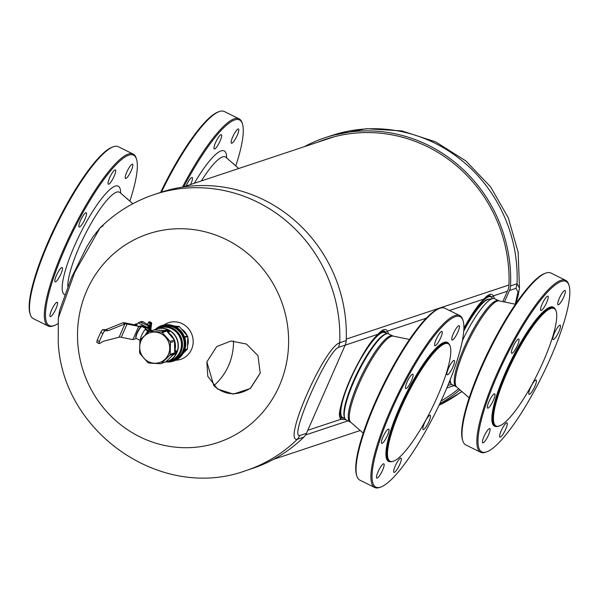 <?xml version="1.0" encoding="UTF-8"?>
<svg xmlns="http://www.w3.org/2000/svg" width="599" height="599" viewBox="0 0 599 599"><rect width="100%" height="100%" fill="white"/><g stroke="black" fill="none" stroke-linecap="round" stroke-linejoin="round"><path stroke-width="0.9" d="M173.83 325.923L179.356 326.575L187.809 336.473L187.45 348.91L183.077 353.515M173.575 361.092A18.711 17.873 -108.4 0 0 173.703 361.047A18.711 17.873 -108.4 0 0 185.376 339.985A18.711 17.873 -108.4 0 0 166.41 324.688A18.711 17.873 -108.4 0 0 161.895 325.542A18.711 17.873 -108.4 0 0 161.767 325.579M164.568 362.283L165.721 361.863L173.366 354.675L176.488 353.133A17.049 16.285 71.6 0 1 165.721 361.878L164.568 362.283M168.484 333.134L169.51 331.157L167.368 331.868L174.384 339.925L174.818 341.138L174.608 351.838L174.601 351.141L174.608 351.838L176.75 351.126L176.488 353.133M172.991 354.803L173.366 354.675L172.991 354.803M174.683 350.228L176.75 351.126M155.867 363.211A15.649 14.945 -108.4 0 0 159.641 362.5A15.649 14.945 -108.4 0 0 169.405 344.874A15.649 14.945 -108.4 0 0 153.546 332.086A15.649 14.945 -108.4 0 0 149.772 332.797A15.649 14.945 -108.4 0 0 140.009 350.422A15.649 14.945 -108.4 0 0 155.867 363.211M161.168 332.026L149.832 331.352L148.679 331.771L140.421 339.603L139.919 340.756L139.582 352.504L140.016 353.709L147.796 362.492L148.919 363.046L160.255 363.72L161.408 363.301L169.667 355.469L170.168 354.316L170.505 342.568L170.071 341.363L162.292 332.58L161.168 332.026L165.594 330.551L166.717 331.112L169 330.349L169.51 331.157M159.701 362.477A15.649 14.945 -108.4 0 0 159.761 362.455A15.649 14.945 -108.4 0 0 169.524 344.837A15.649 14.945 -108.4 0 0 153.658 332.048A15.649 14.945 -108.4 0 0 149.885 332.759A15.649 14.945 -108.4 0 0 149.825 332.782M160.255 363.72L165.721 361.863L160.854 363.638M148.679 331.771L154.145 329.922L152.992 330.341L154.145 329.922L164.238 330.655L167.877 329.794L165.594 330.551M175.11 354.166L175.507 353.964M154.445 329.922A17.049 16.285 71.6 0 1 160.502 328.349A17.049 16.285 71.6 0 1 168.034 329.802L169 330.349M165.638 330.378L166.747 329.787L164.485 330.483M150.401 330.573L149.885 329.69L150.791 329.39L151.21 330.304L148.717 330.678L149.061 328.447M150.551 330.124L151.21 330.304M150.791 329.39L151.644 323.423L150.911 323.67L149.885 329.69L149.099 329.914L148.941 330.663A7.345 1.58 116.3 0 0 147.04 333.261M149.099 329.914L148.08 330.176L148.305 330.88L147.848 331.06L148.305 330.88M145.063 329.57L145.475 328.888L148.08 330.176L147.893 330.962L145.063 329.57A6.709 1.445 116.3 0 0 140.608 338.121A6.709 1.445 116.3 0 0 140.286 339.76M147.466 324.493L143.056 321.723L140.937 322.427L149.256 326.35L150.229 326.006L149.555 325.557L149.9 323.55L150.911 323.67A0.839 0.801 71.6 0 0 150.446 322.756L149.9 323.55L148.26 322.741L147.451 324.516L149.555 325.557M146.006 327.713L145.475 328.888M149.608 321.738L148.26 322.741M145.692 328.409L142.038 326.605A6.589 1.415 116.3 0 0 141.686 326.612A6.589 1.415 116.3 0 0 136.258 335.882A6.589 1.415 116.3 0 0 135.988 338.128A6.589 1.415 116.3 0 0 136.198 338.413L140.009 340.299M141.394 326.769A6.17 1.325 116.3 0 0 141.154 326.807A6.17 1.325 116.3 0 0 136.07 335.485A6.17 1.325 116.3 0 0 135.823 337.589A6.17 1.325 116.3 0 0 135.936 337.799M137.283 324.306L136.085 323.715L134.588 324.808M134.91 324.523A5.541 1.191 116.3 0 0 134.738 324.628A5.541 1.191 116.3 0 0 134.535 324.793M143.056 321.723L141.469 321.528L139.155 322.299A2.516 2.403 -108.4 0 0 138.204 322.906L137.703 323.61A2.516 0.539 -63.7 0 1 137.613 323.782L135.951 325.07L125.049 322.906A8.393 1.707 -156.3 0 0 122.885 322.809L124.921 323.954L108.082 330.708L105.012 330.783L102.803 329.69A3.354 0.719 -63.7 0 0 100.767 332.378A20.972 4.507 -63.7 0 0 98.857 336.451A20.972 4.507 -63.7 0 0 97.225 340.434A3.354 0.719 -63.7 0 0 96.941 342.493A3.354 0.719 -63.7 0 0 97.203 342.448M142.352 326.762L142.465 325.961M136.332 338.48L132.911 339.618L138.391 327.129L141.933 325.714M132.911 339.618L121.253 337.297A8.393 1.707 23.7 0 0 119.111 337.192L103.462 341.243L99.412 343.541A3.354 0.719 -63.7 0 1 99.142 343.586A3.354 0.719 -63.7 0 1 99.427 341.527A20.972 4.507 -63.7 0 1 101.059 337.544A20.972 4.507 -63.7 0 1 102.968 333.471A3.354 0.719 -63.7 0 1 105.012 330.783M102.803 329.69L105.881 329.622L108.082 330.708M150.199 326.036L149.533 327.541A2.516 2.403 -108.4 0 0 149.331 328.357L148.387 328.664A2.516 2.403 71.6 0 1 148.597 327.855L149.256 326.35M135.786 325.04L138.332 326.298L142.113 325.789L148.387 328.664M140.937 322.427A2.516 2.403 -108.4 0 0 139.155 322.299M139.058 326.305L138.391 327.129M105.881 329.622L122.72 322.861M138.332 326.298L127.063 324.059A8.393 1.707 23.7 0 0 124.921 323.954M187.712 345.286A13.889 13.268 -108.4 0 0 187.846 337.746M186.753 334.819A13.889 13.268 -108.4 0 0 182.148 329.48M448.883 382.993A47.95 10.303 116.3 0 0 450.65 382.873M492.318 298.624A47.95 10.303 116.3 0 0 490.91 296.857A47.95 10.303 116.3 0 0 488.522 296.849A47.95 10.303 116.3 0 0 463.896 328.529M489.248 299.26A45.105 9.689 116.3 0 0 463.836 329.952M387.036 333.725L384.723 332.58A47.403 10.183 116.3 0 0 352.579 374.697L348.244 384.281A47.95 10.303 116.3 0 0 342.448 418.05A47.95 10.303 116.3 0 0 344.081 418.252M348.393 384.229A47.403 10.183 116.3 0 0 343.085 399.331A47.403 10.183 116.3 0 0 342.688 417.563L345.002 418.708M386.108 333.269A47.95 10.303 116.3 0 0 384.962 332.086A47.95 10.303 116.3 0 0 382.574 332.078A47.95 10.303 116.3 0 0 352.422 374.749L352.579 374.697M353.185 372.93L352.422 374.749M348.244 384.281L347.248 386.445M127.295 198.928A7.974 1.715 -63.7 0 1 127.684 198.935A7.974 1.715 -63.7 0 1 127.767 198.988A7.974 1.715 -63.7 0 1 127.991 199.534M55.026 281.792A7.974 1.715 -63.7 0 1 57.205 273.743A7.974 1.715 -63.7 0 1 62.176 267.551A7.974 1.715 -63.7 0 1 62.251 267.603A7.974 1.715 -63.7 0 1 60.08 275.652A7.974 1.715 -63.7 0 1 55.108 281.844A7.974 1.715 -63.7 0 1 55.026 281.792M85.155 213.154A7.974 1.715 -63.7 0 1 86.249 212.712A7.974 1.715 -63.7 0 1 85.036 218.92A7.974 1.715 -63.7 0 1 80.273 226.564A7.974 1.715 -63.7 0 1 79.18 227.006A7.974 1.715 -63.7 0 1 80.393 220.799A7.974 1.715 -63.7 0 1 85.155 213.154M132.394 164.156A7.974 1.715 -63.7 0 1 132.574 164.193A7.974 1.715 -63.7 0 1 130.754 171.726A7.974 1.715 -63.7 0 1 125.678 178.524A7.974 1.715 -63.7 0 1 125.505 178.48A7.974 1.715 -63.7 0 1 127.317 170.947A7.974 1.715 -63.7 0 1 132.394 164.156M50.398 316.624A7.974 1.715 -63.7 0 1 50.219 316.586A7.974 1.715 -63.7 0 1 52.038 309.054A7.974 1.715 -63.7 0 1 57.115 302.255A7.974 1.715 -63.7 0 1 57.287 302.293A7.974 1.715 -63.7 0 1 55.467 309.833A7.974 1.715 -63.7 0 1 50.398 316.624M114.753 170.019A7.974 1.715 -63.7 0 1 115.405 169.899A7.974 1.715 -63.7 0 1 113.945 176.675A7.974 1.715 -63.7 0 1 108.988 184.073A7.974 1.715 -63.7 0 1 108.337 184.192A7.974 1.715 -63.7 0 1 109.804 177.416A7.974 1.715 -63.7 0 1 114.753 170.019M57.968 323.617A95.061 20.426 -63.7 0 1 54.314 325.504A95.061 20.426 -63.7 0 1 53.985 325.616A95.061 20.426 -63.7 0 1 64.722 249.259A95.061 20.426 -63.7 0 1 128.807 155.156A95.061 20.426 -63.7 0 1 136.535 159.259A95.061 20.426 -63.7 0 1 129.848 201.144M54.314 325.504L53.251 325.893A95.9 20.606 -63.7 0 1 52.914 326.006A95.9 20.606 -63.7 0 1 48.145 325.991A95.9 20.606 -63.7 0 1 67.844 239.929A95.9 20.606 -63.7 0 1 128.403 154.04A95.9 20.606 -63.7 0 1 133.18 154.063A95.9 20.606 -63.7 0 1 136.198 158.181L136.535 159.259M112.5 147.092A95.061 20.426 116.3 0 0 112.17 147.212A95.061 20.426 116.3 0 0 56.785 223.27A95.061 20.426 116.3 0 0 29.95 313.457L30.287 314.535A95.9 20.606 -63.7 0 1 57.354 223.554A95.9 20.606 -63.7 0 1 113.233 146.822A95.9 20.606 -63.7 0 1 113.57 146.703A95.9 20.606 -63.7 0 1 118.34 146.725L133.18 154.063M48.145 325.991L33.304 318.653A95.9 20.606 -63.7 0 1 30.287 314.535M411.73 374.675A7.974 1.715 116.3 0 0 406.961 382.312A7.974 1.715 116.3 0 0 405.748 388.519A7.974 1.715 116.3 0 0 406.841 388.077A7.974 1.715 116.3 0 0 411.603 380.44A7.974 1.715 116.3 0 0 412.816 374.233A7.974 1.715 116.3 0 0 411.73 374.675M381.6 443.305A7.974 1.715 116.3 0 0 381.675 443.357A7.974 1.715 116.3 0 0 386.647 437.173A7.974 1.715 116.3 0 0 388.818 429.124A7.974 1.715 116.3 0 0 388.744 429.071A7.974 1.715 116.3 0 0 383.772 435.263A7.974 1.715 116.3 0 0 381.6 443.305M424.204 429.139A7.974 1.715 116.3 0 0 428.966 421.501A7.974 1.715 116.3 0 0 430.179 415.294A7.974 1.715 116.3 0 0 429.086 415.736A7.974 1.715 116.3 0 0 424.324 423.373A7.974 1.715 116.3 0 0 423.111 429.58A7.974 1.715 116.3 0 0 424.204 429.139M454.334 360.501A7.974 1.715 116.3 0 0 454.252 360.448A7.974 1.715 116.3 0 0 449.28 366.64A7.974 1.715 116.3 0 0 447.109 374.689A7.974 1.715 116.3 0 0 447.183 374.742A7.974 1.715 116.3 0 0 452.155 368.55A7.974 1.715 116.3 0 0 454.334 360.501M441.321 331.532A7.974 1.715 116.3 0 0 436.371 338.937A7.974 1.715 116.3 0 0 434.904 345.705A7.974 1.715 116.3 0 0 435.555 345.586A7.974 1.715 116.3 0 0 440.512 338.188A7.974 1.715 116.3 0 0 441.972 331.419A7.974 1.715 116.3 0 0 441.321 331.532M376.966 478.144A7.974 1.715 116.3 0 0 382.042 471.346A7.974 1.715 116.3 0 0 383.854 463.813A7.974 1.715 116.3 0 0 383.682 463.776A7.974 1.715 116.3 0 0 378.605 470.567A7.974 1.715 116.3 0 0 376.786 478.099A7.974 1.715 116.3 0 0 376.966 478.144M394.606 472.282A7.974 1.715 116.3 0 0 399.555 464.876A7.974 1.715 116.3 0 0 401.023 458.108A7.974 1.715 116.3 0 0 400.372 458.22A7.974 1.715 116.3 0 0 395.415 465.625A7.974 1.715 116.3 0 0 393.955 472.394A7.974 1.715 116.3 0 0 394.606 472.282M458.961 325.669A7.974 1.715 116.3 0 0 453.892 332.467A7.974 1.715 116.3 0 0 452.073 340A7.974 1.715 116.3 0 0 452.245 340.037A7.974 1.715 116.3 0 0 457.322 333.246A7.974 1.715 116.3 0 0 459.141 325.706A7.974 1.715 116.3 0 0 458.961 325.669M350.175 421.876A47.95 10.303 116.3 0 1 350.572 403.426A47.95 10.303 116.3 0 1 371.912 356.802A47.95 10.303 116.3 0 1 392.689 335.912L388.669 333.92A47.95 10.303 116.3 0 0 386.842 333.755A47.95 10.303 116.3 0 0 365.959 357.977A47.95 10.303 116.3 0 0 346.551 401.442A47.95 10.303 116.3 0 0 344.912 418.529A47.95 10.303 116.3 0 0 346.147 419.884L350.707 422.228L363.211 433.084M386.842 333.755L385.988 333.935A47.403 10.183 116.3 0 0 365.345 357.88A47.403 10.183 116.3 0 0 346.155 400.843A47.403 10.183 116.3 0 0 344.537 417.743L344.912 418.529M439.074 308.612A95.061 20.426 116.3 0 0 438.745 308.725A95.061 20.426 116.3 0 0 383.353 384.783A95.061 20.426 116.3 0 0 356.517 474.97L356.854 476.055A95.9 20.606 116.3 0 0 359.879 480.166L374.712 487.504A95.9 20.606 116.3 0 0 379.489 487.526A95.9 20.606 116.3 0 0 379.818 487.406L380.882 487.024A95.061 20.426 -63.7 0 1 380.552 487.137A95.061 20.426 -63.7 0 1 391.289 410.779A95.061 20.426 -63.7 0 1 455.375 316.676A95.061 20.426 -63.7 0 1 463.102 320.772A95.061 20.426 -63.7 0 1 436.274 410.959A95.061 20.426 -63.7 0 1 380.882 487.024M463.102 320.772L462.765 319.694A95.9 20.606 116.3 0 0 459.747 315.576L444.907 308.238A95.9 20.606 116.3 0 0 440.138 308.223A95.9 20.606 116.3 0 0 439.801 308.335A95.9 20.606 116.3 0 0 383.922 385.067A95.9 20.606 116.3 0 0 356.854 476.055M459.747 315.576A95.9 20.606 116.3 0 0 454.97 315.561A95.9 20.606 116.3 0 0 394.412 401.45A95.9 20.606 116.3 0 0 374.712 487.504M393.311 461.252A65.95 14.166 -63.7 0 1 393.049 461.35A65.95 14.166 -63.7 0 1 389.537 461.417A65.95 14.166 -63.7 0 1 414.972 379.362A65.95 14.166 -63.7 0 1 448.007 343.19A65.95 14.166 -63.7 0 1 450.089 346.02A65.95 14.166 -63.7 0 1 450.171 346.297M422.909 425.29A65.531 14.077 116.3 0 0 450.253 346.559A65.531 14.077 116.3 0 0 415.369 379.684A65.531 14.077 116.3 0 0 393.573 461.163A65.531 14.077 116.3 0 0 422.909 425.29M517.671 339.438A7.974 1.715 116.3 0 0 512.909 347.083A7.974 1.715 116.3 0 0 511.696 353.29A7.974 1.715 116.3 0 0 512.781 352.848A7.974 1.715 116.3 0 0 517.551 345.204A7.974 1.715 116.3 0 0 518.764 338.997A7.974 1.715 116.3 0 0 517.671 339.438M487.541 408.076A7.974 1.715 116.3 0 0 487.623 408.129A7.974 1.715 116.3 0 0 492.595 401.936A7.974 1.715 116.3 0 0 494.767 393.895A7.974 1.715 116.3 0 0 494.692 393.843A7.974 1.715 116.3 0 0 489.72 400.035A7.974 1.715 116.3 0 0 487.541 408.076M530.145 393.91A7.974 1.715 116.3 0 0 534.914 386.265A7.974 1.715 116.3 0 0 536.127 380.058A7.974 1.715 116.3 0 0 535.034 380.5A7.974 1.715 116.3 0 0 530.272 388.145A7.974 1.715 116.3 0 0 529.059 394.352A7.974 1.715 116.3 0 0 530.145 393.91M560.275 325.272A7.974 1.715 116.3 0 0 560.2 325.22A7.974 1.715 116.3 0 0 555.228 331.412A7.974 1.715 116.3 0 0 553.057 339.461A7.974 1.715 116.3 0 0 553.132 339.513A7.974 1.715 116.3 0 0 558.103 333.321A7.974 1.715 116.3 0 0 560.275 325.272M547.269 296.303A7.974 1.715 116.3 0 0 542.32 303.7A7.974 1.715 116.3 0 0 540.852 310.477A7.974 1.715 116.3 0 0 541.503 310.357A7.974 1.715 116.3 0 0 546.46 302.959A7.974 1.715 116.3 0 0 547.92 296.183A7.974 1.715 116.3 0 0 547.269 296.303M482.914 442.916A7.974 1.715 116.3 0 0 487.983 436.117A7.974 1.715 116.3 0 0 489.802 428.584A7.974 1.715 116.3 0 0 489.623 428.54A7.974 1.715 116.3 0 0 484.554 435.338A7.974 1.715 116.3 0 0 482.734 442.871A7.974 1.715 116.3 0 0 482.914 442.916M500.547 437.045A7.974 1.715 116.3 0 0 505.504 429.648A7.974 1.715 116.3 0 0 506.964 422.879A7.974 1.715 116.3 0 0 506.312 422.991A7.974 1.715 116.3 0 0 501.363 430.396A7.974 1.715 116.3 0 0 499.903 437.165A7.974 1.715 116.3 0 0 500.547 437.045M564.909 290.44A7.974 1.715 116.3 0 0 559.833 297.239A7.974 1.715 116.3 0 0 558.021 304.771A7.974 1.715 116.3 0 0 558.193 304.809A7.974 1.715 116.3 0 0 563.27 298.01A7.974 1.715 116.3 0 0 565.082 290.478A7.974 1.715 116.3 0 0 564.909 290.44M450.186 379.759A47.95 10.303 116.3 0 0 450.86 383.3A47.95 10.303 116.3 0 0 452.095 384.655L456.116 386.64A47.95 10.303 116.3 0 1 456.52 368.198A47.95 10.303 116.3 0 1 477.86 321.566A47.95 10.303 116.3 0 1 498.638 300.676L494.617 298.691A47.95 10.303 116.3 0 0 492.79 298.527A47.95 10.303 116.3 0 0 462.368 340.726M492.79 298.527L488.327 299.455A45.105 9.689 116.3 0 0 463.761 331.03M545.015 273.384A95.061 20.426 116.3 0 0 544.686 273.496A95.061 20.426 116.3 0 0 489.293 349.554A95.061 20.426 116.3 0 0 462.465 439.741L462.802 440.819A95.9 20.606 116.3 0 0 465.82 444.937L480.66 452.275A95.9 20.606 116.3 0 0 485.43 452.297A95.9 20.606 116.3 0 0 485.767 452.178L486.83 451.788A95.061 20.426 -63.7 0 1 486.5 451.908A95.061 20.426 -63.7 0 1 497.237 375.543A95.061 20.426 -63.7 0 1 561.323 281.448A95.061 20.426 -63.7 0 1 569.05 285.543A95.061 20.426 -63.7 0 1 542.215 375.73A95.061 20.426 -63.7 0 1 486.83 451.788M569.05 285.543L568.713 284.465A95.9 20.606 116.3 0 0 565.696 280.347L550.855 273.009A95.9 20.606 116.3 0 0 546.086 272.994A95.9 20.606 116.3 0 0 545.749 273.107A95.9 20.606 116.3 0 0 489.87 349.838A95.9 20.606 116.3 0 0 462.802 440.819M565.696 280.347A95.9 20.606 116.3 0 0 560.919 280.332A95.9 20.606 116.3 0 0 500.36 366.221A95.9 20.606 116.3 0 0 480.66 452.275M499.259 426.016A65.95 14.166 -63.7 0 1 498.989 426.121A65.95 14.166 -63.7 0 1 495.478 426.189A65.95 14.166 -63.7 0 1 520.92 344.126A65.95 14.166 -63.7 0 1 553.955 307.961A65.95 14.166 -63.7 0 1 556.037 310.791A65.95 14.166 -63.7 0 1 556.112 311.068M528.857 390.061A65.531 14.077 116.3 0 0 556.201 311.33A65.531 14.077 116.3 0 0 521.31 344.455A65.531 14.077 116.3 0 0 499.521 425.926A65.531 14.077 116.3 0 0 528.857 390.061M233.243 163.699A7.974 1.715 -63.7 0 1 233.632 163.707A7.974 1.715 -63.7 0 1 233.707 163.759A7.974 1.715 -63.7 0 1 233.932 164.306M186.162 185.99A7.974 1.715 -63.7 0 1 191.103 177.925A7.974 1.715 -63.7 0 1 192.197 177.484A7.974 1.715 -63.7 0 1 190.617 184.507M238.342 128.92A7.974 1.715 -63.7 0 1 238.514 128.965A7.974 1.715 -63.7 0 1 236.702 136.497A7.974 1.715 -63.7 0 1 231.626 143.296A7.974 1.715 -63.7 0 1 231.446 143.251A7.974 1.715 -63.7 0 1 233.266 135.718A7.974 1.715 -63.7 0 1 238.342 128.92M220.702 134.79A7.974 1.715 -63.7 0 1 221.353 134.67A7.974 1.715 -63.7 0 1 219.893 141.439A7.974 1.715 -63.7 0 1 214.936 148.844A7.974 1.715 -63.7 0 1 214.285 148.956A7.974 1.715 -63.7 0 1 215.745 142.188A7.974 1.715 -63.7 0 1 220.702 134.79M183.788 186.776A95.061 20.426 -63.7 0 1 234.756 119.927A95.061 20.426 -63.7 0 1 242.483 124.03A95.061 20.426 -63.7 0 1 235.789 165.916M182.485 187.098A95.9 20.606 -63.7 0 1 234.351 118.812A95.9 20.606 -63.7 0 1 239.121 118.834A95.9 20.606 -63.7 0 1 242.146 122.945L242.483 124.03M218.448 111.863A95.061 20.426 116.3 0 0 218.118 111.976A95.061 20.426 116.3 0 0 160.599 192.414M161.438 192.129A95.9 20.606 -63.7 0 1 219.182 111.594A95.9 20.606 -63.7 0 1 219.511 111.474A95.9 20.606 -63.7 0 1 224.288 111.496L239.121 118.834M449.46 310.492L483.977 299.013A1.677 1.4 45.7 0 1 483.678 299.485L463.903 328.319M345.144 345.181L378.029 334.242C382.529 329.24 385.666 328.2 387.433 331.12A1.677 1.625 147.6 0 1 385.187 331.861L384.064 330.85C380.537 331.891 378.426 333.179 377.737 334.721L377.737 334.721C359.984 349.576 333.433 415.489 340.614 417.743L342.718 418.162M463.903 328.23A50.346 10.819 116.3 0 1 483.977 299.013C488.477 294.012 491.614 292.971 493.381 295.884A1.677 1.625 147.6 0 1 491.135 296.632L490.012 295.621C486.485 296.662 484.374 297.95 483.678 299.485M340.614 417.743A1.677 1.625 -32.4 0 1 340.666 419.367A50.346 10.819 116.3 0 1 349.921 379.938A50.346 10.819 116.3 0 1 378.029 334.242A1.677 1.4 45.7 0 1 377.737 334.721M307.774 430.299L340.666 419.367L345.758 419.637M447.88 385.442L451.706 384.408M458.669 388.751A143.767 137.343 71.6 0 1 454.401 392.128A143.767 137.343 71.6 0 1 441.029 401.023M317.477 142.322A143.767 137.343 71.6 0 1 325.706 139.275A143.767 137.343 71.6 0 1 508.955 285.461A12.586 12.025 71.6 0 1 507.9 290.051L502.823 301.626M459.95 389.859A145.445 138.946 71.6 0 1 455.367 393.483A145.445 138.946 71.6 0 1 439.801 403.651M304.165 146.748A145.445 138.946 71.6 0 1 325.175 137.68L331.666 135.524L366.438 128.718L401.847 130.896L435.668 141.873L465.827 160.899L490.521 186.746L508.311 217.841L518.165 252.299L519.475 288.074L517.042 283.769L515.986 288.336L509.494 290.493L504.455 301.963M325.175 137.68A145.445 138.946 71.6 0 1 510.55 285.925A12.586 12.025 71.6 0 1 509.494 290.493M175.747 360.224A19.295 18.434 -108.4 0 0 176.084 360.209A19.295 18.434 -108.4 0 0 180.741 359.333A19.295 18.434 -108.4 0 0 193.118 340.052A19.295 18.434 -108.4 0 0 173.216 321.828A19.295 18.434 -108.4 0 0 168.559 322.704A19.295 18.434 -108.4 0 0 164.021 324.98M168.746 322.644A19.295 18.434 -108.4 0 0 164.298 324.928M175.994 360.096A19.295 18.434 -108.4 0 0 176.465 360.081A19.295 18.434 -108.4 0 0 180.928 359.265M306.448 433.332L345.159 345.136L338.667 347.293C326.874 351.358 288.299 439.224 299.957 435.488L306.448 433.332A12.586 12.025 -108.4 0 1 303.828 437.12A145.445 138.946 -108.4 0 1 252.636 468.366L246.144 470.522C161.386 501.902 61.712 432.156 58.215 341.497L58.335 317.972L74.778 272.208L99.988 227.994L103.155 225.726M345.159 345.136A12.586 12.025 -108.4 0 0 346.215 340.576A145.445 138.946 -108.4 0 0 345.923 323.093A145.445 138.946 -108.4 0 0 160.846 192.331L154.355 194.488C133.659 201.444 115.54 212.615 99.988 227.994L92.897 236.934L86.668 247.035L71.274 278.108L59.72 310.155L58.335 317.972M346.215 340.576L339.723 342.733C324.074 347.555 282.241 442.856 297.336 439.284A145.445 138.946 -108.4 0 1 246.144 470.522M250.427 388.437L260.236 373.125L257.974 355.656L246.429 344.043L230.959 341.011L216.666 346.604L206.85 361.938L207.801 376.322L217.549 389.021L233.385 394.097L250.427 388.437M233.513 340.891A58.762 56.134 71.6 0 1 213.798 385.666C224.954 395.497 237.182 396.336 250.479 388.182L260.258 373.005M213.798 385.666L206.865 361.871M184.597 350.355L187.202 349.487M184.792 349.794L187.45 348.91M184.709 337.507L187.809 336.473M176.286 327.129L178.794 326.298M184.492 336.9L187.592 335.874M176.787 327.428L179.356 326.575M168.94 361.983A18.711 17.873 -108.4 0 0 173.455 361.13A18.711 17.873 -108.4 0 0 185.128 340.06A18.711 17.873 -108.4 0 0 166.163 324.77A18.711 17.873 -108.4 0 0 161.648 325.624A18.711 17.873 -108.4 0 0 155.283 329.428M168.925 361.983L166.065 361.901A18.711 17.873 -108.4 0 0 168.903 361.983L173.703 361.047M156.212 328.851A18.464 17.641 71.6 0 1 166.013 325.07A18.464 17.641 71.6 0 1 185.054 342.508A18.464 17.641 71.6 0 1 168.761 361.796A18.464 17.641 71.6 0 1 167.166 361.803M174.856 349.554A15.102 14.428 -108.4 0 0 174.975 343.062M173.223 338.308A15.102 14.428 -108.4 0 0 169.203 333.65M158.802 327.526A18.075 17.266 71.6 0 1 165.93 325.497A18.075 17.266 71.6 0 1 184.507 341.827A18.075 17.266 71.6 0 1 170.041 361.309M168.648 332.992A15.215 14.533 71.6 0 1 174.032 339.371M174.908 341.767A15.215 14.533 71.6 0 1 174.901 350.235M174.751 350.834L175.926 350.445M168.147 332.58L169.315 332.19M170.168 354.316L176.877 352.085M169.667 355.469L174.092 353.994L174.594 352.841M170.505 342.568L174.818 341.138M170.071 341.363L174.384 339.925M162.292 332.58L166.717 331.112M174.092 353.994L176.368 353.238M155.448 329.36L161.483 326.605A17.828 17.034 -108.4 0 1 165.788 325.796A17.828 17.034 71.6 0 1 183.863 340.367A17.828 17.034 71.6 0 1 172.737 360.441L171 361.017A17.828 17.034 -108.4 0 0 182.126 340.943A17.828 17.034 -108.4 0 0 164.051 326.373A17.828 17.034 -108.4 0 0 159.746 327.181A17.828 17.034 -108.4 0 0 155.463 329.353M168.925 330.244A17.049 16.285 71.6 0 1 176.885 352.219M166.702 361.833A17.828 17.034 -108.4 0 0 171 361.017L166.679 361.833A17.828 17.034 71.6 0 1 166.267 361.848L166.679 361.833M156.309 329.038A17.581 16.794 71.6 0 1 163.901 326.672A17.581 16.794 71.6 0 1 182.006 342.957A17.581 16.794 71.6 0 1 167.136 361.594M157.103 328.769A17.401 16.622 71.6 0 1 163.864 326.867A17.401 16.622 71.6 0 1 181.737 342.531A17.401 16.622 71.6 0 1 167.93 361.332M163.714 327.166A17.161 16.39 71.6 0 1 181.115 341.19A17.161 16.39 71.6 0 1 170.408 360.508L167.301 361.541A17.161 16.39 -108.4 0 0 178.008 342.224A17.161 16.39 -108.4 0 0 160.614 328.2A17.161 16.39 -108.4 0 0 156.474 328.978A17.161 16.39 -108.4 0 0 154.243 329.914L159.581 327.945A17.161 16.39 -108.4 0 1 163.714 327.166M165.534 362.021A17.161 16.39 -108.4 0 0 167.301 361.541L165.534 362.021M148.267 331A7.023 1.512 116.3 0 0 147.212 332.408A7.023 1.512 116.3 0 0 146.216 334.025M147.848 331.06A6.709 1.445 116.3 0 0 145.46 334.729M151.652 323.34L151.644 323.423A0.839 0.801 -108.4 0 0 151.18 322.517L150.446 322.756L148.807 321.948M151.098 323.153L151.18 322.517L151.098 323.153M149.54 321.7L151.18 322.517M102.968 333.471L100.767 332.378M99.427 341.527L97.225 340.434M149.563 327.473L147.624 327.571L148.282 326.066M138.204 322.906L147.624 327.571A2.516 0.539 -63.7 0 1 147.257 328.334M121.253 337.297L127.063 324.059M119.089 337.2L124.899 323.962M67.837 286.307A55.625 11.95 -63.7 0 1 91.512 222.678A55.625 11.95 -63.7 0 1 119.935 192.541L132.821 203.727M64.617 294.648A60.506 12.998 -63.7 0 1 87.911 219.339A60.506 12.998 -63.7 0 1 120.639 193.155M389.537 461.417L389.095 461.2A65.95 14.166 -63.7 0 1 414.538 379.137A65.95 14.166 -63.7 0 1 447.565 342.972L448.007 343.19M390.473 461.709A66.369 14.256 -63.7 0 1 414.141 378.815A66.369 14.256 -63.7 0 1 448.808 343.759M392.689 335.912L393.296 336.121A48.107 10.333 116.3 0 0 372.353 358.322A48.107 10.333 116.3 0 0 351.598 404.048A48.107 10.333 116.3 0 0 350.707 422.228M495.478 426.189L495.044 425.971A65.95 14.166 -63.7 0 1 520.479 343.908A65.95 14.166 -63.7 0 1 553.513 307.744L553.955 307.961M496.421 426.481A66.369 14.256 -63.7 0 1 520.089 343.586A66.369 14.256 -63.7 0 1 554.756 308.53M498.638 300.676L499.237 300.885A48.107 10.333 116.3 0 0 478.294 323.086A48.107 10.333 116.3 0 0 457.539 368.819A48.107 10.333 116.3 0 0 456.655 386.999L469.152 397.856M201.369 180.928A55.625 11.95 -63.7 0 1 225.883 157.312L238.761 168.499M194.346 183.264A60.506 12.998 -63.7 0 1 226.587 157.926M388.264 333.77A50.346 10.819 116.3 0 0 387.433 331.12L426.301 318.189M385.494 332.46A48.661 10.453 116.3 0 0 385.187 331.861M494.212 298.542A50.346 10.819 116.3 0 0 493.381 295.884L507.383 291.234M491.442 297.224A48.661 10.453 116.3 0 0 491.135 296.632M305.58 434.964L348.071 420.835M446.809 387.995L454.012 385.599M346.267 339.109L508.97 285.004M183.099 187.008L331.921 137.515A143.475 137.059 71.6 0 1 334.534 136.677M323.969 140.166A143.767 137.343 71.6 0 1 328.971 138.234M461.747 391.417A145.445 138.946 71.6 0 1 439.045 405.253M331.666 135.524A145.445 138.946 71.6 0 1 517.042 283.769L510.55 285.925M515.245 304.195L517.985 291.968L515.986 288.336M288.306 332.73A109.976 105.057 -108.4 0 0 174.893 228.855A109.976 105.057 -108.4 0 0 77.825 343.699A109.976 105.057 -108.4 0 0 191.238 447.573A109.976 105.057 -108.4 0 0 288.306 332.73M338.667 347.293L339.723 342.733A145.445 138.946 -108.4 0 0 339.431 325.25A145.445 138.946 -108.4 0 0 154.355 194.488M303.828 437.12L297.336 439.284L299.957 435.488M161.895 325.542L155.268 329.435M174.668 351.576L174.481 339.992L167.585 332.033M173.321 354.728L165.721 361.871M164.545 330.491L154.138 329.914L149.271 331.419M173.276 354.78L175.133 354.159M149.578 321.708L151.218 322.517A0.839 0.839 0 0 1 151.674 323.385L150.806 329.465L151.787 330.588M147.212 332.408L148.312 330.947M135.823 337.589L135.988 338.128M141.154 326.807L141.686 326.612M134.738 324.628L135.254 324.254M99.142 343.586L96.941 342.493M150.229 326.006L149.376 328.312M488.499 295.666L490.91 296.857M382.551 330.895L384.962 332.086M340.277 416.979L342.448 418.05M112.17 147.212L113.233 146.822M393.296 336.121L409.506 339.468M438.745 308.725L439.801 308.335M450.253 346.559L450.089 346.02M393.573 461.163L393.049 461.35M456.116 386.64L456.655 386.999M499.237 300.885L515.454 304.24M449.722 380.927L450.86 383.3M544.686 273.496L545.749 273.107M556.201 311.33L556.037 310.791M499.521 425.926L498.989 426.121M218.118 111.976L219.182 111.594M273.646 459.298L360.239 430.501M331.921 137.515L334.504 136.684M461.979 391.619L439.007 405.321M515.881 303.611L518.113 295.816L519.475 288.074"/></g></svg>
